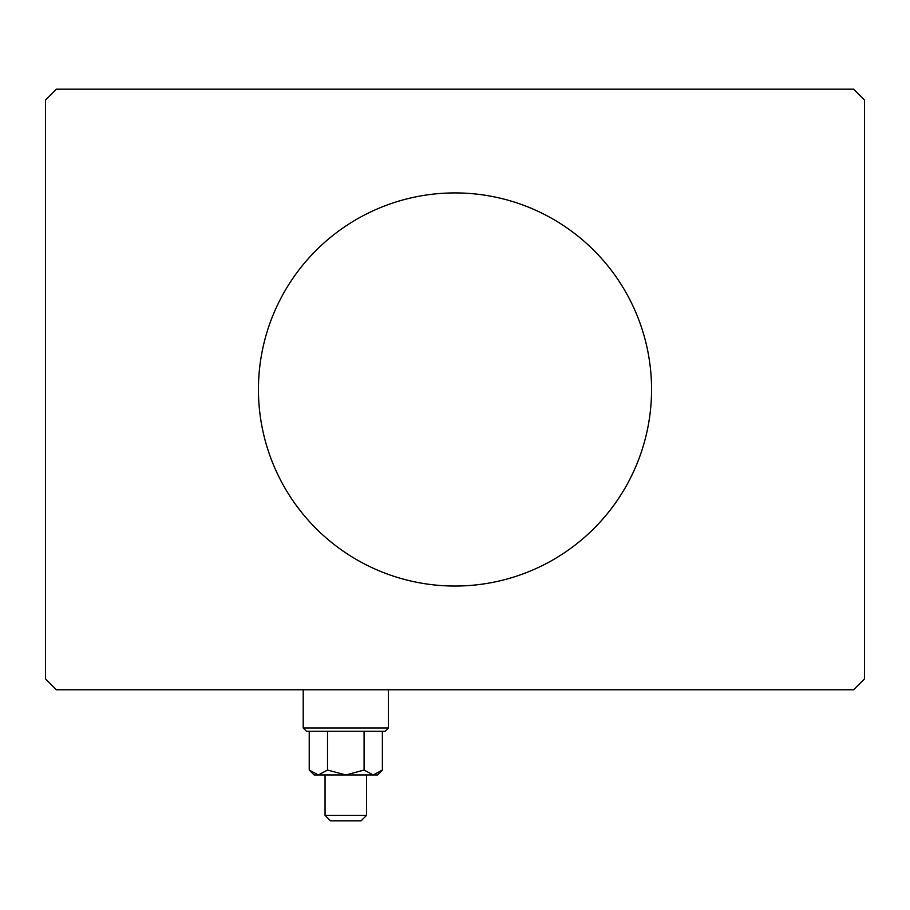 <?xml version="1.0" encoding="UTF-8"?>
<svg xmlns="http://www.w3.org/2000/svg" width="910" height="910" viewBox="0 0 910 910"><rect width="100%" height="100%" fill="white"/><g stroke="black" fill="none" stroke-linecap="round" stroke-linejoin="round"><path stroke-width="1.36" d="M651.56 389.48A196.56 196.56 0 0 0 455 192.92A196.56 196.56 0 0 0 258.44 389.48A196.56 196.56 0 0 0 455 586.04A196.56 196.56 0 0 0 651.56 389.48M853.58 89.18L56.42 89.18L45.5 100.1L45.5 678.86L56.42 689.78L853.58 689.78L864.5 678.86L864.5 100.1L853.58 89.18M388.388 728L385.112 731.276L306.488 731.276L303.212 728L388.388 728L388.388 689.78M366.548 815.36L361.088 820.82L330.512 820.82L325.052 815.36L366.548 815.36L366.548 774.956M309.229 770.053L314.132 774.956L377.468 774.956L382.371 770.053L373.225 774.956L364.08 770.053L345.8 774.956L327.52 770.053L318.375 774.956L309.229 770.053L309.229 731.276M327.52 770.053L327.52 731.276M382.371 770.053L382.371 731.276M364.08 770.053L364.08 731.276M325.052 815.36L325.052 774.956M303.212 728L303.212 689.78"/></g></svg>
